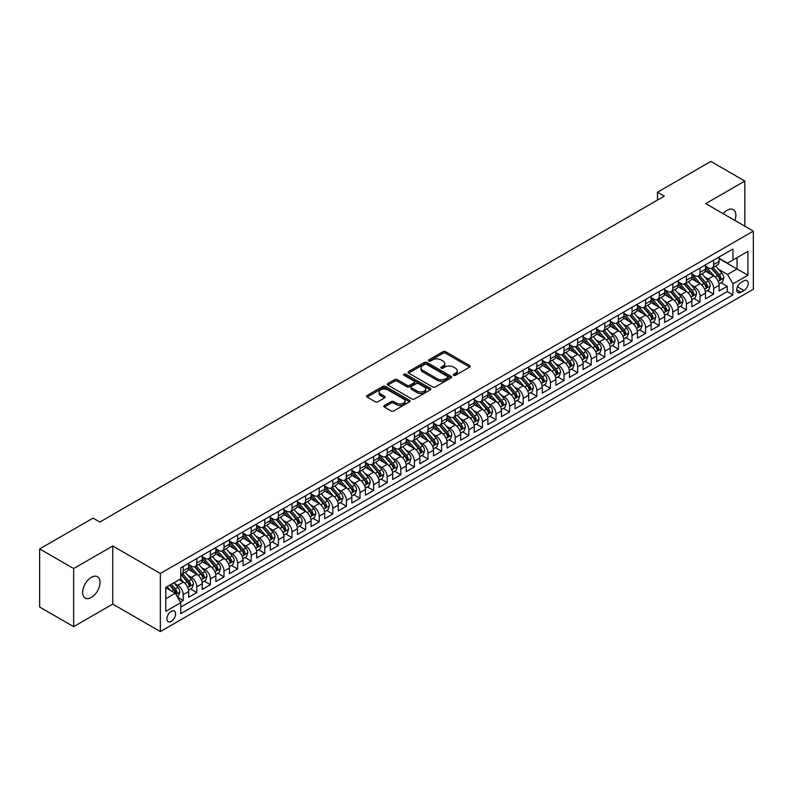 <?xml version="1.0" encoding="UTF-8"?>
<svg xmlns="http://www.w3.org/2000/svg" width="793" height="793" viewBox="0 0 793 793"><rect width="100%" height="100%" fill="white"/><g stroke="black" fill="none" stroke-linecap="round" stroke-linejoin="round"><path stroke-width="1.19" d="M453.626 375.297A1.318 0.763 0 0 0 455.499 375.297L469.684 367.109A1.883 1.09 0 0 0 470.229 366.346A1.883 1.09 0 0 0 469.684 365.573L445.646 351.695A1.883 1.09 0 0 0 442.98 351.695L428.795 359.883A1.318 0.763 0 0 0 428.408 360.428A1.318 0.763 0 0 0 428.795 360.964A1.318 0.763 0 0 0 430.668 360.964L432.502 359.903A6.037 3.489 0 0 1 441.047 359.903L443.049 361.063A6.037 3.489 0 0 1 444.814 363.531A6.037 3.489 0 0 1 443.049 365.999L441.215 367.05A1.318 0.763 0 0 0 440.829 367.595A1.318 0.763 0 0 0 441.215 368.13A1.318 0.763 0 0 0 443.079 368.13L444.913 367.07A6.037 3.489 0 0 1 453.457 367.07L455.46 368.23A6.037 3.489 0 0 1 457.234 370.698A6.037 3.489 0 0 1 455.46 373.166L453.626 374.227A1.318 0.763 0 0 0 453.239 374.762A1.318 0.763 0 0 0 453.626 375.297L453.626 374.227M91.334 597.456A12.311 7.107 120 0 0 99.373 586.612A12.311 7.107 120 0 0 97.489 576.749A12.311 7.107 120 0 0 91.334 577.363A12.311 7.107 120 0 0 83.295 588.208A12.311 7.107 120 0 0 85.178 598.071A12.311 7.107 120 0 0 91.334 597.456M734.903 220.464A12.311 7.107 120 0 0 733.327 209.649A12.311 7.107 120 0 0 727.171 210.264A12.311 7.107 120 0 0 723.176 213.684M171.238 621.375A6.156 3.549 120 0 0 175.263 615.943A6.156 3.549 120 0 0 174.311 611.016A6.156 3.549 120 0 0 171.238 611.324A6.156 3.549 120 0 0 167.214 616.746A6.156 3.549 120 0 0 168.156 621.672A6.156 3.549 120 0 0 171.238 621.375M384.377 405.501A1.883 1.09 0 0 0 383.822 406.264A1.883 1.09 0 0 0 384.377 407.037L391.118 410.933A1.883 1.09 0 0 0 393.784 410.933L409.535 401.833A1.883 1.09 0 0 0 410.09 401.06A1.883 1.09 0 0 0 409.535 400.296L385.507 386.419A1.883 1.09 0 0 0 382.841 386.419L367.09 395.519A1.883 1.09 0 0 0 366.535 396.282A1.883 1.09 0 0 0 367.09 397.055L375.228 401.754A1.883 1.09 0 0 0 377.904 401.754L384.645 397.868A1.883 1.09 0 0 0 385.19 397.095A1.883 1.09 0 0 0 384.645 396.322L380.6 393.992A5.045 2.914 0 0 1 379.123 391.93A5.045 2.914 0 0 1 382.246 389.234A5.045 2.914 0 0 1 387.747 389.869L403.568 398.998A5.045 2.914 0 0 1 405.045 401.06A5.045 2.914 0 0 1 401.922 403.756A5.045 2.914 0 0 1 396.421 403.122L393.784 401.605A1.883 1.09 0 0 0 391.118 401.605L384.377 405.501L384.377 407.037M112.755 545.99L73.65 568.561L39.65 548.934L39.65 607.041L73.65 626.668L112.755 604.097L160.355 631.575L160.355 573.468L112.755 545.99L112.755 604.097M744.845 226.203L744.845 181.052L705.75 203.623L753.35 231.11L160.355 573.468M744.845 181.052L710.845 161.425L657.466 192.243L657.466 200.094M39.65 548.934L93.029 518.116L99.829 522.042L664.266 196.168L657.466 192.243M432.631 386.954A1.883 1.09 0 0 0 435.307 386.954L451.058 377.864A1.883 1.09 0 0 0 451.613 377.091A1.883 1.09 0 0 0 451.058 376.318L427.031 362.451A1.883 1.09 0 0 0 424.354 362.451L408.603 371.54A1.883 1.09 0 0 0 408.048 372.314A1.883 1.09 0 0 0 408.603 373.087L432.631 386.954M404.529 375.585A1.318 0.763 0 0 1 405.867 375.773L405.867 374.207L430.302 388.312A1.883 1.09 0 0 1 430.847 389.076A1.883 1.09 0 0 1 430.302 389.849L414.541 398.948A1.883 1.09 0 0 1 411.874 398.948L387.846 385.071L387.846 383.525A1.883 1.09 0 0 0 387.291 384.298A1.883 1.09 0 0 0 387.846 385.071M387.846 383.525L394.587 379.639A1.883 1.09 0 0 1 397.253 379.639L407.007 385.259A1.883 1.09 0 0 0 409.674 385.259L414.144 382.682A1.883 1.09 0 0 0 414.699 381.909A1.883 1.09 0 0 0 414.144 381.136L403.994 375.277A1.318 0.763 0 0 1 403.607 374.742A1.318 0.763 0 0 1 404.43 374.038A1.318 0.763 0 0 1 405.867 374.207M180.388 602.036L183.203 600.41L177.563 597.149M174.351 583.281L177.761 585.254A7.692 4.441 60 0 1 183.203 594.671L188.645 591.528L188.645 597.268L196.803 592.549L190.617 588.981M187.951 575.431L191.371 577.393A7.692 4.441 60 0 1 196.803 586.82L202.245 583.678L202.245 589.417L210.403 584.699L204.217 581.13M201.551 567.57L204.971 569.543A7.692 4.441 60 0 1 210.403 578.969L215.845 575.827L215.845 581.556L224.013 576.848L217.817 573.28M215.151 559.719L218.571 561.692A7.692 4.441 60 0 1 224.013 571.119L229.445 567.976L229.445 573.706L237.613 568.997L231.417 565.419M228.751 551.869L232.171 553.841A7.692 4.441 60 0 1 237.613 563.268L243.045 560.126L243.045 565.855L251.212 561.147L245.017 557.568M242.351 544.018L245.771 545.99A7.692 4.441 60 0 1 251.212 555.407L256.654 552.275L256.654 558.004L264.812 553.296L258.627 549.718M255.951 536.167L259.37 538.14A7.692 4.441 60 0 1 264.812 547.557L270.254 544.414L270.254 550.154L278.412 545.435L272.227 541.867M269.561 528.316L272.97 530.289A7.692 4.441 60 0 1 278.412 539.706L283.854 536.564L283.854 542.303L292.012 537.585L285.827 534.016M283.16 520.456L286.57 522.428A7.692 4.441 60 0 1 292.012 531.855L297.454 528.713L297.454 534.442L305.612 529.734L299.427 526.165M296.76 512.605L300.17 514.578A7.692 4.441 60 0 1 305.612 524.004L311.054 520.862L311.054 526.592L319.212 521.883L313.027 518.305M310.36 504.754L313.77 506.727A7.692 4.441 60 0 1 319.212 516.154L324.654 513.012L324.654 518.741L332.812 514.033L326.627 510.454M323.96 496.904L327.37 498.876A7.692 4.441 60 0 1 332.812 508.293L338.254 505.161L338.254 510.89L346.412 506.182L340.227 502.603M337.56 489.053L340.97 491.026A7.692 4.441 60 0 1 346.412 500.442L351.854 497.3L351.854 503.04L360.012 498.321L353.827 494.753M351.16 481.202L354.58 483.175A7.692 4.441 60 0 1 360.012 492.592L365.454 489.45L365.454 495.189L373.612 490.471L367.427 486.902M364.76 473.342L368.18 475.314A7.692 4.441 60 0 1 373.612 484.741L379.054 481.599L379.054 487.328L387.222 482.62L381.027 479.051M378.36 465.491L381.78 467.464A7.692 4.441 60 0 1 387.222 476.89L392.654 473.748L392.654 479.478L400.822 474.769L394.627 471.191M391.96 457.64L395.38 459.613A7.692 4.441 60 0 1 400.822 469.04L406.254 465.897L406.254 471.627L414.422 466.918L408.226 463.34M405.56 449.79L408.98 451.762A7.692 4.441 60 0 1 414.422 461.179L419.864 458.047L419.864 463.776L428.022 459.068L421.826 455.489M419.16 441.939L422.58 443.911A7.692 4.441 60 0 1 428.022 453.328L433.464 450.186L433.464 455.925L441.622 451.207L435.436 447.639M432.77 434.088L436.18 436.061A7.692 4.441 60 0 1 441.622 445.478L447.064 442.335L447.064 448.075L455.222 443.356L449.036 439.788M446.37 426.228L449.78 428.2A7.692 4.441 60 0 1 455.222 437.627L460.664 434.485L460.664 440.214L468.822 435.506L462.636 431.937M459.97 418.377L463.38 420.349A7.692 4.441 60 0 1 468.822 429.776L474.264 426.634L474.264 432.363L482.422 427.655L476.236 424.077M473.57 410.526L476.98 412.499A7.692 4.441 60 0 1 482.422 421.926L487.864 418.783L487.864 424.513L496.021 419.804L489.836 416.226M487.17 402.675L490.58 404.648A7.692 4.441 60 0 1 496.021 414.065L501.463 410.933L501.463 416.662L509.621 411.954L503.436 408.375M500.77 394.825L504.179 396.797A7.692 4.441 60 0 1 509.621 406.214L515.063 403.072L515.063 408.811L523.221 404.093L517.036 400.524M514.37 386.974L517.789 388.947A7.692 4.441 60 0 1 523.221 398.364L528.663 395.221L528.663 400.961L536.821 396.242L530.636 392.674M527.969 379.113L531.389 381.086A7.692 4.441 60 0 1 536.821 390.513L542.263 387.371L542.263 393.1L550.431 388.392L544.236 384.823M541.569 371.263L544.989 373.235A7.692 4.441 60 0 1 550.431 382.662L555.863 379.52L555.863 385.249L564.031 380.541L557.836 376.972M555.169 363.412L558.589 365.385A7.692 4.441 60 0 1 564.031 374.811L569.463 371.669L569.463 377.399L577.631 372.69L571.436 369.112M568.769 355.561L572.189 357.534A7.692 4.441 60 0 1 577.631 366.951L583.073 363.818L583.073 369.548L591.231 364.839L585.036 361.261M582.369 347.711L585.789 349.683A7.692 4.441 60 0 1 591.231 359.1L596.673 355.958L596.673 361.697L604.831 356.979L598.646 353.41M595.979 339.86L599.389 341.833A7.692 4.441 60 0 1 604.831 351.249L610.273 348.107L610.273 353.847L618.431 349.128L612.246 345.56M609.579 332.009L612.989 333.972A7.692 4.441 60 0 1 618.431 343.399L623.873 340.256L623.873 345.986L632.031 341.277L625.846 337.709M623.179 324.149L626.589 326.121A7.692 4.441 60 0 1 632.031 335.548L637.473 332.406L637.473 338.135L645.631 333.427L639.445 329.858M636.779 316.298L640.189 318.271A7.692 4.441 60 0 1 645.631 327.697L651.073 324.555L651.073 330.284L659.231 325.576L653.045 321.998M650.379 308.447L653.789 310.42A7.692 4.441 60 0 1 659.231 319.847L664.673 316.704L664.673 322.434L672.831 317.725L666.645 314.147M663.979 300.597L667.389 302.569A7.692 4.441 60 0 1 672.831 311.986L678.273 308.844L678.273 314.583L686.431 309.865L680.245 306.296M677.579 292.746L680.999 294.718A7.692 4.441 60 0 1 686.431 304.135L691.873 300.993L691.873 306.732L700.031 302.014L693.845 298.446M691.179 284.895L694.599 286.858A7.692 4.441 60 0 1 700.031 296.285L705.473 293.142L705.473 298.872L713.641 294.163L713.641 288.434A7.692 4.441 -120 0 0 708.199 279.007L704.779 277.035M707.445 290.595L713.641 294.163M188.645 591.528A7.692 4.441 -120 0 0 183.203 582.112L179.129 579.752M202.245 583.678A7.692 4.441 -120 0 0 196.803 574.261L188.397 569.404M215.845 575.827A7.692 4.441 -120 0 0 210.403 566.4L201.997 561.553M229.445 567.976A7.692 4.441 -120 0 0 224.013 558.55L215.597 553.692M243.045 560.126A7.692 4.441 -120 0 0 237.613 550.699L229.197 545.842M256.654 552.275A7.692 4.441 -120 0 0 251.212 542.848L242.797 537.991M270.254 544.414A7.692 4.441 -120 0 0 264.812 534.997L256.397 530.14M283.854 536.564A7.692 4.441 -120 0 0 278.412 527.147L269.997 522.29M297.454 528.713A7.692 4.441 -120 0 0 292.012 519.286L283.597 514.439M311.054 520.862A7.692 4.441 -120 0 0 305.612 511.435L297.206 506.578M324.654 513.012A7.692 4.441 -120 0 0 319.212 503.585L310.806 498.728M338.254 505.161A7.692 4.441 -120 0 0 332.812 495.734L324.406 490.877M351.854 497.3A7.692 4.441 -120 0 0 346.412 487.883L338.006 483.026M365.454 489.45A7.692 4.441 -120 0 0 360.012 480.033L351.606 475.176M379.054 481.599A7.692 4.441 -120 0 0 373.612 472.172L365.206 467.325M392.654 473.748A7.692 4.441 -120 0 0 387.222 464.321L378.806 459.464M406.254 465.897A7.692 4.441 -120 0 0 400.822 456.471L392.406 451.613M419.864 458.047A7.692 4.441 -120 0 0 414.422 448.62L406.006 443.763M433.464 450.186A7.692 4.441 -120 0 0 428.022 440.769L419.606 435.912M447.064 442.335A7.692 4.441 -120 0 0 441.622 432.919L433.206 428.061M460.664 434.485A7.692 4.441 -120 0 0 455.222 425.068L446.806 420.211M474.264 426.634A7.692 4.441 -120 0 0 468.822 417.207L460.416 412.35M487.864 418.783A7.692 4.441 -120 0 0 482.422 409.357L474.016 404.499M501.463 410.933A7.692 4.441 -120 0 0 496.021 401.506L487.616 396.649M515.063 403.072A7.692 4.441 -120 0 0 509.621 393.655L501.216 388.798M528.663 395.221A7.692 4.441 -120 0 0 523.221 385.804L514.816 380.947M542.263 387.371A7.692 4.441 -120 0 0 536.821 377.954L528.416 373.097M555.863 379.52A7.692 4.441 -120 0 0 550.431 370.093L542.015 365.236M569.463 371.669A7.692 4.441 -120 0 0 564.031 362.242L555.615 357.385M583.073 363.818A7.692 4.441 -120 0 0 577.631 354.392L569.215 349.535M596.673 355.958A7.692 4.441 -120 0 0 591.231 346.541L582.815 341.684M610.273 348.107A7.692 4.441 -120 0 0 604.831 338.69L596.415 333.833M623.873 340.256A7.692 4.441 -120 0 0 618.431 330.84L610.015 325.982M637.473 332.406A7.692 4.441 -120 0 0 632.031 322.979L623.615 318.122M651.073 324.555A7.692 4.441 -120 0 0 645.631 315.128L637.225 310.271M664.673 316.704A7.692 4.441 -120 0 0 659.231 307.278L650.825 302.42M678.273 308.844A7.692 4.441 -120 0 0 672.831 299.427L664.425 294.57M691.873 300.993A7.692 4.441 -120 0 0 686.431 291.576L678.025 286.719M705.473 293.142A7.692 4.441 -120 0 0 700.031 283.725L691.625 278.868M743.963 280.811L740.969 282.546A5.967 3.44 120 0 0 737.074 287.8A5.967 3.44 120 0 0 737.996 292.577A5.967 3.44 120 0 0 740.969 292.28L743.963 290.555A5.967 3.44 120 0 0 747.858 285.302A5.967 3.44 120 0 0 746.947 280.524A5.967 3.44 120 0 0 743.963 280.811M160.355 631.575L753.35 289.217L753.35 231.11M165.796 598.755L175.322 593.263L180.754 602.68L180.754 613.673L732.95 294.867L732.95 283.874L727.508 274.457L718.379 269.184M180.754 602.68L165.796 611.324L165.796 587.444L180.754 578.811L180.754 567.818L732.95 249.012L732.95 260.005L747.908 251.371L747.908 275.24L732.95 283.874M188.645 564.517L191.371 566.093A7.692 4.441 60 0 0 195.217 566.47L200.649 563.327A7.692 4.441 -120 0 0 202.245 559.808L202.245 555.407M202.245 556.666L204.971 558.242A7.692 4.441 60 0 0 208.817 558.619L214.259 555.477A7.692 4.441 -120 0 0 215.845 551.958L215.845 547.557M215.845 548.815L218.571 550.382A7.692 4.441 60 0 0 222.417 550.768L227.859 547.626A7.692 4.441 -120 0 0 229.445 544.107L229.445 539.706M229.445 540.965L232.171 542.531A7.692 4.441 60 0 0 236.017 542.918L241.459 539.775A7.692 4.441 -120 0 0 243.045 536.256L243.045 531.855M243.045 533.114L245.771 534.68A7.692 4.441 60 0 0 249.617 535.067L255.059 531.925A7.692 4.441 -120 0 0 256.654 528.396L256.654 524.004M256.654 525.263L259.37 526.83A7.692 4.441 60 0 0 263.217 527.206L268.658 524.074A7.692 4.441 -120 0 0 270.254 520.545L270.254 516.154M270.254 517.403L272.97 518.979A7.692 4.441 60 0 0 276.816 519.356L282.258 516.213A7.692 4.441 -120 0 0 283.854 512.694L283.854 508.293M283.854 509.552L286.57 511.128A7.692 4.441 60 0 0 290.416 511.505L295.858 508.363A7.692 4.441 -120 0 0 297.454 504.844L297.454 500.442M297.454 501.701L300.17 503.268A7.692 4.441 60 0 0 304.016 503.654L309.458 500.512A7.692 4.441 -120 0 0 311.054 496.993L311.054 492.592M311.054 493.851L313.77 495.417A7.692 4.441 60 0 0 317.616 495.803L323.058 492.661A7.692 4.441 -120 0 0 324.654 489.142L324.654 484.741M324.654 486L327.37 487.566A7.692 4.441 60 0 0 331.216 487.953L336.658 484.81A7.692 4.441 -120 0 0 338.254 481.282L338.254 476.89M338.254 478.149L340.97 479.715A7.692 4.441 60 0 0 344.826 480.092L350.258 476.96A7.692 4.441 -120 0 0 351.854 473.431L351.854 469.04M351.854 470.289L354.58 471.865A7.692 4.441 60 0 0 358.426 472.241L363.858 469.099A7.692 4.441 -120 0 0 365.454 465.58L365.454 461.179M365.454 462.438L368.18 464.014A7.692 4.441 60 0 0 372.026 464.391L377.468 461.248A7.692 4.441 -120 0 0 379.054 457.73L379.054 453.328M379.054 454.587L381.78 456.153A7.692 4.441 60 0 0 385.626 456.54L391.068 453.398A7.692 4.441 -120 0 0 392.654 449.879L392.654 445.478M392.654 446.737L395.38 448.303A7.692 4.441 60 0 0 399.226 448.689L404.668 445.547A7.692 4.441 -120 0 0 406.254 442.028L406.254 437.627M406.254 438.886L408.98 440.452A7.692 4.441 60 0 0 412.826 440.839L418.268 437.696A7.692 4.441 -120 0 0 419.864 434.167L419.864 429.776M419.864 431.035L422.58 432.601A7.692 4.441 60 0 0 426.426 432.978L431.868 429.846A7.692 4.441 -120 0 0 433.464 426.317L433.464 421.926M433.464 423.175L436.18 424.751A7.692 4.441 60 0 0 440.026 425.127L445.468 421.985A7.692 4.441 -120 0 0 447.064 418.466L447.064 414.065M447.064 415.324L449.78 416.9A7.692 4.441 60 0 0 453.626 417.277L459.068 414.134A7.692 4.441 -120 0 0 460.664 410.615L460.664 406.214M460.664 407.473L463.38 409.039A7.692 4.441 60 0 0 467.226 409.426L472.668 406.284A7.692 4.441 -120 0 0 474.264 402.765L474.264 398.364M474.264 399.622L476.98 401.189A7.692 4.441 60 0 0 480.826 401.575L486.268 398.433A7.692 4.441 -120 0 0 487.864 394.914L487.864 390.513M487.864 391.772L490.58 393.338A7.692 4.441 60 0 0 494.426 393.724L499.868 390.582A7.692 4.441 -120 0 0 501.463 387.053L501.463 382.662M501.463 383.921L504.179 385.487A7.692 4.441 60 0 0 508.035 385.864L513.467 382.732A7.692 4.441 -120 0 0 515.063 379.203L515.063 374.811M515.063 376.06L517.789 377.637A7.692 4.441 60 0 0 521.635 378.013L527.067 374.871A7.692 4.441 -120 0 0 528.663 371.352L528.663 366.951M528.663 368.21L531.389 369.786A7.692 4.441 60 0 0 535.235 370.162L540.677 367.02A7.692 4.441 -120 0 0 542.263 363.501L542.263 359.1M542.263 360.359L544.989 361.925A7.692 4.441 60 0 0 548.835 362.312L554.277 359.17A7.692 4.441 -120 0 0 555.863 355.651L555.863 351.249M555.863 352.508L558.589 354.075A7.692 4.441 60 0 0 562.435 354.461L567.877 351.319A7.692 4.441 -120 0 0 569.463 347.8L569.463 343.399M569.463 344.658L572.189 346.224A7.692 4.441 60 0 0 576.035 346.61L581.477 343.468A7.692 4.441 -120 0 0 583.073 339.939L583.073 335.548M583.073 336.807L585.789 338.373A7.692 4.441 60 0 0 589.635 338.75L595.077 335.617A7.692 4.441 -120 0 0 596.673 332.089L596.673 327.697M596.673 328.946L599.389 330.522A7.692 4.441 60 0 0 603.235 330.899L608.677 327.757A7.692 4.441 -120 0 0 610.273 324.238L610.273 319.837M610.273 321.096L612.989 322.672A7.692 4.441 60 0 0 616.835 323.048L622.277 319.906A7.692 4.441 -120 0 0 623.873 316.387L623.873 311.986M623.873 313.245L626.589 314.821A7.692 4.441 60 0 0 630.435 315.198L635.877 312.055A7.692 4.441 -120 0 0 637.473 308.536L637.473 304.135M637.473 305.394L640.189 306.96A7.692 4.441 60 0 0 644.035 307.347L649.477 304.205A7.692 4.441 -120 0 0 651.073 300.686L651.073 296.285M651.073 297.544L653.789 299.11A7.692 4.441 60 0 0 657.635 299.496L663.077 296.354A7.692 4.441 -120 0 0 664.673 292.825L664.673 288.434M664.673 289.693L667.389 291.259A7.692 4.441 60 0 0 671.245 291.636L676.677 288.503A7.692 4.441 -120 0 0 678.273 284.974L678.273 280.583M678.273 281.832L680.999 283.408A7.692 4.441 60 0 0 684.845 283.785L690.277 280.643A7.692 4.441 -120 0 0 691.873 277.124L691.873 272.723M691.873 273.981L694.599 275.558A7.692 4.441 60 0 0 698.445 275.934L703.887 272.792A7.692 4.441 -120 0 0 705.473 269.273L705.473 264.872M180.754 607.081L727.24 291.576L727.24 286.313L719.073 291.021L719.073 285.292A7.692 4.441 -120 0 0 713.641 275.865L705.225 271.008M705.473 266.131L708.199 267.707A7.692 4.441 -120 0 0 712.045 268.084A7.692 4.441 -120 0 0 713.641 264.565L713.641 260.163M712.045 268.084L717.487 264.941A7.692 4.441 -120 0 0 719.073 261.422L719.073 257.021M183.203 566.4L183.203 570.801A7.692 4.441 60 0 1 181.617 574.32A7.692 4.441 60 0 1 180.754 574.638M181.617 574.32L187.049 571.178A7.692 4.441 -120 0 0 188.645 567.659L188.645 563.268M196.803 558.55L196.803 562.951A7.692 4.441 60 0 1 195.217 566.47M210.403 550.699L210.403 555.1A7.692 4.441 60 0 1 208.817 558.619M224.013 542.848L224.013 547.249A7.692 4.441 60 0 1 222.417 550.768M237.613 534.997L237.613 539.389A7.692 4.441 60 0 1 236.017 542.918M251.212 527.147L251.212 531.538A7.692 4.441 60 0 1 249.617 535.067M264.812 519.286L264.812 523.687A7.692 4.441 60 0 1 263.217 527.206M278.412 511.435L278.412 515.837A7.692 4.441 60 0 1 276.816 519.356M292.012 503.585L292.012 507.986A7.692 4.441 60 0 1 290.416 511.505M305.612 495.734L305.612 500.135A7.692 4.441 60 0 1 304.016 503.654M319.212 487.883L319.212 492.275A7.692 4.441 60 0 1 317.616 495.803M332.812 480.033L332.812 484.424A7.692 4.441 60 0 1 331.216 487.953M346.412 472.172L346.412 476.573A7.692 4.441 60 0 1 344.826 480.092M360.012 464.321L360.012 468.722A7.692 4.441 60 0 1 358.426 472.241M373.612 456.471L373.612 460.872A7.692 4.441 60 0 1 372.026 464.391M387.222 448.62L387.222 453.021A7.692 4.441 60 0 1 385.626 456.54M400.822 440.769L400.822 445.16A7.692 4.441 60 0 1 399.226 448.689M414.422 432.919L414.422 437.31A7.692 4.441 60 0 1 412.826 440.839M428.022 425.058L428.022 429.459A7.692 4.441 60 0 1 426.426 432.978M441.622 417.207L441.622 421.608A7.692 4.441 60 0 1 440.026 425.127M455.222 409.357L455.222 413.758A7.692 4.441 60 0 1 453.626 417.277M468.822 401.506L468.822 405.907A7.692 4.441 60 0 1 467.226 409.426M482.422 393.655L482.422 398.046A7.692 4.441 60 0 1 480.826 401.575M496.021 385.804L496.021 390.196A7.692 4.441 60 0 1 494.426 393.724M509.621 377.944L509.621 382.345A7.692 4.441 60 0 1 508.035 385.864M523.221 370.093L523.221 374.494A7.692 4.441 60 0 1 521.635 378.013M536.821 362.242L536.821 366.644A7.692 4.441 60 0 1 535.235 370.162M550.431 354.392L550.431 358.793A7.692 4.441 60 0 1 548.835 362.312M564.031 346.541L564.031 350.932A7.692 4.441 60 0 1 562.435 354.461M577.631 338.69L577.631 343.082A7.692 4.441 60 0 1 576.035 346.61M591.231 330.83L591.231 335.231A7.692 4.441 60 0 1 589.635 338.75M604.831 322.979L604.831 327.38A7.692 4.441 60 0 1 603.235 330.899M618.431 315.128L618.431 319.529A7.692 4.441 60 0 1 616.835 323.048M632.031 307.278L632.031 311.679A7.692 4.441 60 0 1 630.435 315.198M645.631 299.427L645.631 303.818A7.692 4.441 60 0 1 644.035 307.347M659.231 291.576L659.231 295.967A7.692 4.441 60 0 1 657.635 299.496M672.831 283.725L672.831 288.117A7.692 4.441 60 0 1 671.245 291.636M686.431 275.865L686.431 280.266A7.692 4.441 60 0 1 684.845 283.785M700.031 268.014L700.031 272.415A7.692 4.441 60 0 1 698.445 275.934M700.031 296.285L700.031 302.014M686.431 304.135L686.431 309.865M672.831 311.986L672.831 317.725M659.231 319.847L659.231 325.576M645.631 327.697L645.631 333.427M632.031 335.548L632.031 341.277M618.431 343.399L618.431 349.128M604.831 351.249L604.831 356.979M591.231 359.1L591.231 364.839M577.631 366.951L577.631 372.69M564.031 374.811L564.031 380.541M550.431 382.662L550.431 388.392M536.821 390.513L536.821 396.242M523.221 398.364L523.221 404.093M509.621 406.214L509.621 411.954M496.021 414.065L496.021 419.804M482.422 421.926L482.422 427.655M468.822 429.776L468.822 435.506M455.222 437.627L455.222 443.356M441.622 445.478L441.622 451.207M428.022 453.328L428.022 459.068M414.422 461.179L414.422 466.918M400.822 469.04L400.822 474.769M387.222 476.89L387.222 482.62M373.612 484.741L373.612 490.471M360.012 492.592L360.012 498.321M346.412 500.442L346.412 506.182M332.812 508.293L332.812 514.033M319.212 516.154L319.212 521.883M305.612 524.004L305.612 529.734M292.012 531.855L292.012 537.585M278.412 539.706L278.412 545.435M264.812 547.557L264.812 553.296M251.212 555.407L251.212 561.147M237.613 563.268L237.613 568.997M224.013 571.119L224.013 576.848M210.403 578.969L210.403 584.699M196.803 586.82L196.803 592.549M183.203 594.671L183.203 600.41M175.322 593.263L165.796 587.762M727.508 274.457L737.034 268.956L737.034 257.656L747.908 251.371M719.073 258.597L747.908 275.24M719.073 258.28L727.508 263.147L732.95 260.005M73.65 568.561L73.65 626.668M721.045 282.744L727.24 286.313M727.24 291.576L732.95 294.867M454.151 375.486L455.46 374.732A6.037 3.489 0 0 0 457.234 372.264L457.234 370.698M444.814 363.531L444.814 365.097A6.037 3.489 0 0 1 443.049 367.565L441.741 368.319M469.654 367.129L445.646 353.272A1.883 1.09 0 0 0 442.98 353.272L429.32 361.152M451.029 377.874L427.031 364.017A1.883 1.09 0 0 0 424.354 364.017L408.633 373.097M447.718 377.637A1.318 0.763 0 0 0 448.104 377.091A1.318 0.763 0 0 0 447.718 376.556L426.624 364.374A1.318 0.763 0 0 0 424.761 364.374L422.818 365.494A6.037 3.489 0 0 0 421.053 367.962A6.037 3.489 0 0 0 422.818 370.43L437.24 378.747A6.037 3.489 0 0 0 445.785 378.747L447.718 377.637L447.718 379.203A1.318 0.763 0 0 0 448.104 378.667L448.104 377.091M421.053 367.962L421.053 369.528A6.037 3.489 0 0 0 422.818 371.996L422.818 370.43M447.718 379.203L445.785 380.323A6.037 3.489 0 0 1 437.24 380.323L422.818 371.996M387.866 385.081L394.587 381.205L394.587 379.639M414.699 381.909L414.699 383.485A1.883 1.09 0 0 1 414.144 384.248L409.674 386.835A1.883 1.09 0 0 1 407.007 386.835L397.253 381.205A1.883 1.09 0 0 0 394.587 381.205M405.867 375.773L430.272 389.869M417.118 391.098A5.045 2.914 0 0 0 422.619 391.732A5.045 2.914 0 0 0 425.732 389.036A5.045 2.914 0 0 0 424.255 386.974L418.684 383.762A1.883 1.09 0 0 0 416.018 383.762L411.537 386.34A1.883 1.09 0 0 0 410.992 387.113A1.883 1.09 0 0 0 411.537 387.886L417.118 391.098L417.118 392.674A5.045 2.914 0 0 0 422.619 393.308A5.045 2.914 0 0 0 425.732 390.612L425.732 389.036M410.992 387.113L410.992 388.679A1.883 1.09 0 0 0 411.537 389.452L411.537 387.886M417.118 392.674L411.537 389.452M405.045 401.06L405.045 402.636A5.045 2.914 0 0 1 401.922 405.332A5.045 2.914 0 0 1 396.421 404.698L393.784 403.171A1.883 1.09 0 0 0 391.118 403.171L384.397 407.057M379.123 391.93L379.123 393.497A5.045 2.914 0 0 0 380.6 395.558L380.6 393.992M384.615 397.878L380.6 395.558M409.535 400.296L409.535 401.833L385.507 387.995A1.883 1.09 0 0 0 382.841 387.995L367.109 397.075M718.964 283.944L722.473 281.911L723.84 277.986A5.095 2.944 -120 0 0 721.848 273.198L715.633 266.012M714.394 276.37L707.019 267.836A14.71 8.495 -120 0 0 705.473 266.22M710.35 273.972L706.226 269.204A12.212 7.048 -120 0 0 705.473 268.381M711.351 268.361L717.635 275.637A5.095 2.944 60 0 1 719.449 279.146L721.085 278.204A5.095 2.944 -120 0 0 719.271 274.695L713.056 267.499M711.717 268.242L718.468 276.063A2.597 1.497 60 0 1 719.122 277.074L721.085 278.204M719.449 279.146L719.826 279.751M705.364 291.794L708.873 289.772L710.231 285.837A5.095 2.944 -120 0 0 708.248 281.059L702.033 273.863M700.794 284.221L693.419 275.686A14.71 8.495 -120 0 0 691.873 274.071M696.75 281.822L692.626 277.054A12.212 7.048 -120 0 0 691.873 276.232M697.751 276.212L704.035 283.488A5.095 2.944 60 0 1 705.849 286.997L707.485 286.055A5.095 2.944 -120 0 0 705.671 282.546L699.456 275.349M698.118 276.093L704.868 283.914A2.597 1.497 60 0 1 705.522 284.925L707.485 286.055M705.849 286.997L706.226 287.601M691.764 299.645L695.273 297.623L696.631 293.697A5.095 2.944 -120 0 0 694.648 288.91L688.433 281.713M687.194 292.072L679.819 283.537A14.71 8.495 -120 0 0 678.273 281.921M683.15 289.673L679.026 284.905A12.212 7.048 -120 0 0 678.273 284.082M684.151 284.063L690.435 291.338A5.095 2.944 60 0 1 692.249 294.857L693.885 293.906A5.095 2.944 -120 0 0 692.061 290.397L685.856 283.2M684.518 283.944L691.268 291.765A2.597 1.497 60 0 1 691.922 292.786L693.885 293.906M692.249 294.857L692.626 295.462M678.164 307.506L681.673 305.474L683.031 301.548A5.095 2.944 -120 0 0 681.048 296.76L674.833 289.564M673.594 299.923L666.219 291.388A14.71 8.495 -120 0 0 664.673 289.772M669.55 297.524L665.426 292.756A12.212 7.048 -120 0 0 664.673 291.933M670.551 291.913L676.835 299.189A5.095 2.944 60 0 1 678.649 302.708L680.285 301.766A5.095 2.944 -120 0 0 678.461 298.247L672.246 291.061M670.918 291.794L677.668 299.615A2.597 1.497 60 0 1 678.322 300.636L680.285 301.766M678.649 302.708L679.016 303.313M664.554 315.356L668.073 313.324L669.431 309.399A5.095 2.944 -120 0 0 667.448 304.611L661.233 297.415M659.984 307.773L652.619 299.239A14.71 8.495 -120 0 0 651.073 297.623M655.95 305.384L651.826 300.606A12.212 7.048 -120 0 0 651.073 299.784M656.951 299.774L663.235 307.05A5.095 2.944 60 0 1 665.049 310.559L666.685 309.617A5.095 2.944 -120 0 0 664.861 306.108L658.646 298.911M657.318 299.655L664.068 307.466A2.597 1.497 60 0 1 664.722 308.487L666.685 309.617M665.049 310.559L665.416 311.163M650.954 323.207L654.473 321.175L655.831 317.25A5.095 2.944 -120 0 0 653.848 312.462L647.633 305.265M646.384 315.624L639.019 307.099A14.71 8.495 -120 0 0 637.473 305.474M642.35 313.235L638.226 308.457A12.212 7.048 -120 0 0 637.473 307.644M643.341 307.625L649.636 314.9A5.095 2.944 60 0 1 651.45 318.409L653.085 317.468A5.095 2.944 -120 0 0 651.261 313.959L645.046 306.762M643.718 307.506L650.468 315.327A2.597 1.497 60 0 1 651.122 316.338L653.085 317.468M651.45 318.409L651.816 319.014M637.354 331.058L640.873 329.026L642.231 325.1A5.095 2.944 -120 0 0 640.248 320.313L634.033 313.126M632.784 323.485L625.419 314.95A14.71 8.495 -120 0 0 623.873 313.334M628.75 321.086L624.626 316.318A12.212 7.048 -120 0 0 623.873 315.495M629.741 315.475L636.026 322.751A5.095 2.944 60 0 1 637.85 326.26L639.475 325.318A5.095 2.944 -120 0 0 637.661 321.809L631.446 314.613M630.118 315.356L636.868 323.177A2.597 1.497 60 0 1 637.522 324.188L639.475 325.318M637.85 326.26L638.216 326.865M623.754 338.908L627.273 336.886L628.631 332.951A5.095 2.944 -120 0 0 626.648 328.173L620.433 320.977M619.184 331.335L611.819 322.801A14.71 8.495 -120 0 0 610.273 321.185M615.14 328.936L611.026 324.168A12.212 7.048 -120 0 0 610.273 323.346M616.141 323.326L622.426 330.602A5.095 2.944 60 0 1 624.25 334.111L625.875 333.169A5.095 2.944 -120 0 0 624.061 329.66L617.846 322.464M616.518 323.207L623.268 331.028A2.597 1.497 60 0 1 623.922 332.039L625.875 333.169M624.25 334.111L624.616 334.715M610.154 346.759L613.673 344.737L615.031 340.812A5.095 2.944 -120 0 0 613.048 336.024L606.833 328.827M605.584 339.186L598.219 330.651A14.71 8.495 -120 0 0 596.673 329.036M601.54 336.787L597.426 332.019A12.212 7.048 -120 0 0 596.673 331.196M602.541 331.177L608.826 338.452A5.095 2.944 60 0 1 610.65 341.971L612.275 341.02A5.095 2.944 -120 0 0 610.461 337.511L604.246 330.314M602.908 331.058L609.668 338.879A2.597 1.497 60 0 1 610.323 339.89L612.275 341.02M610.65 341.971L611.016 342.576M596.554 354.62L600.073 352.588L601.431 348.662A5.095 2.944 -120 0 0 599.449 343.875L593.233 336.678M591.984 347.037L584.619 338.502A14.71 8.495 -120 0 0 583.073 336.886M587.94 344.638L583.817 339.87A12.212 7.048 -120 0 0 583.073 339.047M588.941 339.027L595.226 346.303A5.095 2.944 60 0 1 597.05 349.822L598.675 348.88A5.095 2.944 -120 0 0 596.861 345.361L590.646 338.175M589.308 338.908L596.068 346.729A2.597 1.497 60 0 1 596.723 347.75L598.675 348.88M597.05 349.822L597.416 350.427M582.954 362.47L586.473 360.438L587.831 356.513A5.095 2.944 -120 0 0 585.839 351.725L579.633 344.529M578.384 354.887L571.01 346.353A14.71 8.495 -120 0 0 569.463 344.737M574.34 352.498L570.217 347.721A12.212 7.048 -120 0 0 569.463 346.898M575.341 346.878L581.626 354.164A5.095 2.944 60 0 1 583.44 357.673L585.075 356.731A5.095 2.944 -120 0 0 583.261 353.222L577.046 346.026M575.708 346.769L582.468 354.58A2.597 1.497 60 0 1 583.123 355.601L585.075 356.731M583.44 357.673L583.817 358.277M569.354 370.321L572.863 368.289L574.231 364.364A5.095 2.944 -120 0 0 572.239 359.576L566.024 352.379M564.785 362.738L557.41 354.213A14.71 8.495 -120 0 0 555.863 352.588M560.74 360.349L556.617 355.571A12.212 7.048 -120 0 0 555.863 354.758M561.741 354.739L568.026 362.014A5.095 2.944 60 0 1 569.84 365.523L571.475 364.582A5.095 2.944 -120 0 0 569.661 361.073L563.446 353.876M562.108 354.62L568.868 362.441A2.597 1.497 60 0 1 569.523 363.452L571.475 364.582M569.84 365.523L570.217 366.128M555.754 378.172L559.263 376.14L560.631 372.214A5.095 2.944 -120 0 0 558.639 367.427L552.424 360.24M551.185 370.599L543.81 362.064A14.71 8.495 -120 0 0 542.263 360.448M547.14 368.2L543.017 363.432A12.212 7.048 -120 0 0 542.263 362.609M548.141 362.589L554.426 369.865A5.095 2.944 60 0 1 556.24 373.374L557.875 372.432A5.095 2.944 -120 0 0 556.062 368.923L549.846 361.727M548.508 362.47L555.259 370.291A2.597 1.497 60 0 1 555.923 371.302L557.875 372.432M556.24 373.374L556.617 373.979M542.154 386.022L545.663 383.99L547.021 380.065A5.095 2.944 -120 0 0 545.039 375.287L538.824 368.091M537.585 378.449L530.21 369.915A14.71 8.495 -120 0 0 528.663 368.299M533.54 376.051L529.417 371.283A12.212 7.048 -120 0 0 528.663 370.46M534.541 370.44L540.826 377.716A5.095 2.944 60 0 1 542.64 381.225L544.276 380.283A5.095 2.944 -120 0 0 542.462 376.774L536.246 369.578M534.908 370.321L541.659 378.142A2.597 1.497 60 0 1 542.313 379.153L544.276 380.283M542.64 381.225L543.017 381.829M528.554 393.873L532.063 391.851L533.421 387.926A5.095 2.944 -120 0 0 531.439 383.138L525.224 375.941M523.985 386.3L516.61 377.765A14.71 8.495 -120 0 0 515.063 376.15M519.94 383.901L515.817 379.133A12.212 7.048 -120 0 0 515.063 378.311M520.942 378.291L527.226 385.567A5.095 2.944 60 0 1 529.04 389.085L530.676 388.134A5.095 2.944 -120 0 0 528.852 384.625L522.646 377.428M521.308 378.172L528.059 385.993A2.597 1.497 60 0 1 528.713 387.004L530.676 388.134M529.04 389.085L529.417 389.68M514.954 401.734L518.463 399.702L519.821 395.776A5.095 2.944 -120 0 0 517.839 390.989L511.624 383.792M510.385 394.151L503.01 385.616A14.71 8.495 -120 0 0 501.463 384M506.34 391.752L502.217 386.984A12.212 7.048 -120 0 0 501.463 386.161M507.342 386.141L513.626 393.417A5.095 2.944 60 0 1 515.44 396.936L517.076 395.994A5.095 2.944 -120 0 0 515.252 392.476L509.037 385.289M507.708 386.022L514.459 393.843A2.597 1.497 60 0 1 515.113 394.864L517.076 395.994M515.44 396.936L515.807 397.541M501.354 409.584L504.863 407.552L506.221 403.627A5.095 2.944 -120 0 0 504.239 398.839L498.024 391.643M496.775 402.001L489.41 393.467A14.71 8.495 -120 0 0 487.864 391.851M492.74 399.613L488.617 394.835A12.212 7.048 -120 0 0 487.864 394.012M493.742 393.992L500.026 401.278A5.095 2.944 60 0 1 501.84 404.787L503.476 403.845A5.095 2.944 -120 0 0 501.652 400.336L495.437 393.14M494.108 393.873L500.859 401.694A2.597 1.497 60 0 1 501.513 402.715L503.476 403.845M501.84 404.787L502.207 405.392M487.745 417.435L491.264 415.403L492.622 411.478A5.095 2.944 -120 0 0 490.639 406.69L484.424 399.494M483.175 409.852L475.81 401.327A14.71 8.495 -120 0 0 474.264 399.702M479.141 407.463L475.017 402.685A12.212 7.048 -120 0 0 474.264 401.873M480.132 401.853L486.426 409.129A5.095 2.944 60 0 1 488.24 412.638L489.876 411.696A5.095 2.944 -120 0 0 488.052 408.187L481.837 400.99M480.508 401.734L487.259 409.555A2.597 1.497 60 0 1 487.913 410.566L489.876 411.696M488.24 412.638L488.607 413.242M474.145 425.286L477.664 423.254L479.022 419.328A5.095 2.944 -120 0 0 477.039 414.541L470.824 407.354M469.575 417.713L462.21 409.178A14.71 8.495 -120 0 0 460.664 407.562M465.541 415.314L461.417 410.536A12.212 7.048 -120 0 0 460.664 409.723M466.532 409.703L472.816 416.979A5.095 2.944 60 0 1 474.64 420.488L476.266 419.547A5.095 2.944 -120 0 0 474.452 416.038L468.237 408.841M466.908 409.584L473.659 417.405A2.597 1.497 60 0 1 474.313 418.417L476.266 419.547M474.64 420.488L475.007 421.093M460.545 433.137L464.064 431.105L465.422 427.179A5.095 2.944 -120 0 0 463.439 422.401L457.224 415.205M455.975 425.563L448.61 417.029A14.71 8.495 -120 0 0 447.064 415.413M451.931 423.165L447.817 418.397A12.212 7.048 -120 0 0 447.064 417.574M452.932 417.554L459.216 424.83A5.095 2.944 60 0 1 461.04 428.339L462.666 427.397A5.095 2.944 -120 0 0 460.852 423.888L454.637 416.692M453.309 417.435L460.059 425.256A2.597 1.497 60 0 1 460.713 426.267L462.666 427.397M461.04 428.339L461.407 428.944M446.945 440.987L450.464 438.965L451.822 435.04A5.095 2.944 -120 0 0 449.839 430.252L443.624 423.056M442.375 433.414L435.01 424.879A14.71 8.495 -120 0 0 433.464 423.264M438.331 431.015L434.217 426.247A12.212 7.048 -120 0 0 433.464 425.425M439.332 425.405L445.616 432.681A5.095 2.944 60 0 1 447.44 436.2L449.066 435.248A5.095 2.944 -120 0 0 447.252 431.739L441.037 424.542M439.699 425.286L446.459 433.107A2.597 1.497 60 0 1 447.113 434.118L449.066 435.248M447.44 436.2L447.807 436.794M433.345 448.848L436.864 446.816L438.222 442.89A5.095 2.944 -120 0 0 436.239 438.103L430.024 430.906M428.775 441.265L421.41 432.73A14.71 8.495 -120 0 0 419.864 431.114M424.731 438.866L420.607 434.098A12.212 7.048 -120 0 0 419.864 433.275M425.732 433.256L432.016 440.531A5.095 2.944 60 0 1 433.84 444.05L435.466 443.109A5.095 2.944 -120 0 0 433.652 439.59L427.437 432.403M426.099 433.137L432.859 440.958A2.597 1.497 60 0 1 433.513 441.979L435.466 443.109M433.84 444.05L434.207 444.655M419.745 456.699L423.264 454.667L424.622 450.741A5.095 2.944 -120 0 0 422.629 445.953L416.424 438.757M415.175 449.116L407.8 440.581A14.71 8.495 -120 0 0 406.254 438.965M411.131 446.727L407.007 441.949A12.212 7.048 -120 0 0 406.254 441.126M412.132 441.106L418.417 448.392A5.095 2.944 60 0 1 420.231 451.901L421.866 450.959A5.095 2.944 -120 0 0 420.052 447.45L413.837 440.254M412.499 440.987L419.259 448.808A2.597 1.497 60 0 1 419.913 449.829L421.866 450.959M420.231 451.901L420.607 452.506M406.145 464.549L409.654 462.517L411.022 458.592A5.095 2.944 -120 0 0 409.029 453.804L402.814 446.608M401.575 456.966L394.2 448.441A14.71 8.495 -120 0 0 392.654 446.816M397.531 454.577L393.407 449.8A12.212 7.048 -120 0 0 392.654 448.987M398.532 448.967L404.817 456.243A5.095 2.944 60 0 1 406.631 459.752L408.266 458.81A5.095 2.944 -120 0 0 406.452 455.301L400.237 448.104M398.899 448.848L405.659 456.659A2.597 1.497 60 0 1 406.313 457.68L408.266 458.81M406.631 459.752L407.007 460.356M392.545 472.4L396.054 470.368L397.422 466.443A5.095 2.944 -120 0 0 395.429 461.655L389.214 454.468M387.975 464.817L380.6 456.292A14.71 8.495 -120 0 0 379.054 454.676M383.931 462.428L379.807 457.65A12.212 7.048 -120 0 0 379.054 456.837M384.932 456.818L391.217 464.093A5.095 2.944 60 0 1 393.031 467.602L394.666 466.661A5.095 2.944 -120 0 0 392.852 463.152L386.637 455.955M385.299 456.699L392.059 464.52A2.597 1.497 60 0 1 392.713 465.531L394.666 466.661M393.031 467.602L393.407 468.207M378.945 480.251L382.454 478.219L383.812 474.293A5.095 2.944 -120 0 0 381.829 469.515L375.614 462.319M374.375 472.678L367 464.143A14.71 8.495 -120 0 0 365.454 462.527M370.331 470.279L366.207 465.511A12.212 7.048 -120 0 0 365.454 464.688M371.332 464.668L377.617 471.944A5.095 2.944 60 0 1 379.431 475.453L381.066 474.511A5.095 2.944 -120 0 0 379.252 471.002L373.037 463.806M371.699 464.549L378.449 472.37A2.597 1.497 60 0 1 379.104 473.381L381.066 474.511M379.431 475.453L379.807 476.058M365.345 488.101L368.854 486.079L370.212 482.154A5.095 2.944 -120 0 0 368.23 477.366L362.014 470.17M360.775 480.528L353.4 471.994A14.71 8.495 -120 0 0 351.854 470.378M356.731 478.129L352.607 473.362A12.212 7.048 -120 0 0 351.854 472.539M357.732 472.519L364.017 479.795A5.095 2.944 60 0 1 365.831 483.304L367.466 482.362A5.095 2.944 -120 0 0 365.642 478.853L359.437 471.657M358.099 472.4L364.849 480.221A2.597 1.497 60 0 1 365.504 481.232L367.466 482.362M365.831 483.304L366.207 483.908M351.745 495.962L355.254 493.93L356.612 490.005A5.095 2.944 -120 0 0 354.63 485.217L348.414 478.02M347.175 488.379L339.8 479.844A14.71 8.495 -120 0 0 338.254 478.229M343.131 485.98L339.007 481.212A12.212 7.048 -120 0 0 338.254 480.389M344.132 480.37L350.417 487.645A5.095 2.944 60 0 1 352.231 491.164L353.866 490.223A5.095 2.944 -120 0 0 352.042 486.704L345.827 479.517M344.499 480.251L351.249 488.072A2.597 1.497 60 0 1 351.904 489.093L353.866 490.223M352.231 491.164L352.598 491.769M338.145 503.813L341.654 501.781L343.012 497.855A5.095 2.944 -120 0 0 341.03 493.068L334.815 485.871M333.566 496.23L326.201 487.695A14.71 8.495 -120 0 0 324.654 486.079M329.531 493.841L325.408 489.063A12.212 7.048 -120 0 0 324.654 488.24M330.532 488.22L336.817 495.506A5.095 2.944 60 0 1 338.631 499.015L340.266 498.073A5.095 2.944 -120 0 0 338.442 494.564L332.227 487.368M330.899 488.101L337.649 495.922A2.597 1.497 60 0 1 338.304 496.943L340.266 498.073M338.631 499.015L338.998 499.62M324.535 511.663L328.054 509.631L329.412 505.706A5.095 2.944 -120 0 0 327.43 500.918L321.215 493.722M319.966 504.08L312.601 495.556A14.71 8.495 -120 0 0 311.054 493.93M315.931 501.691L311.808 496.914A12.212 7.048 -120 0 0 311.054 496.101M316.922 496.081L323.217 503.357A5.095 2.944 60 0 1 325.031 506.866L326.666 505.924A5.095 2.944 -120 0 0 324.843 502.415L318.627 495.219M317.299 495.962L324.05 503.773A2.597 1.497 60 0 1 324.704 504.794L326.666 505.924M325.031 506.866L325.398 507.47M310.935 519.514L314.454 517.482L315.812 513.557A5.095 2.944 -120 0 0 313.83 508.769L307.615 501.582M306.366 511.931L299.001 503.406A14.71 8.495 -120 0 0 297.454 501.791M302.331 509.542L298.208 504.764A12.212 7.048 -120 0 0 297.454 503.951M303.322 503.932L309.607 511.207A5.095 2.944 60 0 1 311.431 514.716L313.057 513.775A5.095 2.944 -120 0 0 311.243 510.266L305.027 503.069M303.699 503.813L310.45 511.634A2.597 1.497 60 0 1 311.104 512.645L313.057 513.775M311.431 514.716L311.798 515.321M297.335 527.365L300.854 525.333L302.212 521.407A5.095 2.944 -120 0 0 300.23 516.63L294.015 509.433M292.766 519.792L285.401 511.257A14.71 8.495 -120 0 0 283.854 509.641M288.721 517.393L284.608 512.625A12.212 7.048 -120 0 0 283.854 511.802M289.723 511.782L296.007 519.058A5.095 2.944 60 0 1 297.831 522.567L299.457 521.625A5.095 2.944 -120 0 0 297.643 518.116L291.428 510.92M290.099 511.663L296.85 519.484A2.597 1.497 60 0 1 297.504 520.495L299.457 521.625M297.831 522.567L298.198 523.172M283.735 535.216L287.254 533.193L288.612 529.258A5.095 2.944 -120 0 0 286.63 524.48L280.415 517.284M279.166 527.642L271.801 519.108A14.71 8.495 -120 0 0 270.254 517.492M275.121 525.244L271.008 520.476A12.212 7.048 -120 0 0 270.254 519.653M276.123 519.633L282.407 526.909A5.095 2.944 60 0 1 284.231 530.418L285.857 529.476A5.095 2.944 -120 0 0 284.043 525.967L277.828 518.771M276.499 519.514L283.25 527.335A2.597 1.497 60 0 1 283.904 528.346L285.857 529.476M284.231 530.418L284.598 531.023M270.135 543.066L273.654 541.044L275.012 537.119A5.095 2.944 -120 0 0 273.03 532.331L266.815 525.135M265.566 535.493L258.201 526.958A14.71 8.495 -120 0 0 256.654 525.343M261.521 533.094L257.398 528.326A12.212 7.048 -120 0 0 256.654 527.504M262.523 527.484L268.807 534.76A5.095 2.944 60 0 1 270.631 538.278L272.257 537.337A5.095 2.944 -120 0 0 270.443 533.818L264.228 526.631M262.889 527.365L269.65 535.186A2.597 1.497 60 0 1 270.304 536.207L272.257 537.337M270.631 538.278L270.998 538.883M256.536 550.927L260.054 548.895L261.412 544.969A5.095 2.944 -120 0 0 259.42 540.182L253.215 532.985M251.966 543.344L244.601 534.809A14.71 8.495 -120 0 0 243.045 533.193M247.922 540.955L243.798 536.177A12.212 7.048 -120 0 0 243.045 535.354M248.923 535.334L255.207 542.62A5.095 2.944 60 0 1 257.021 546.129L258.657 545.188A5.095 2.944 -120 0 0 256.843 541.678L250.628 534.482M249.289 535.216L256.05 543.036A2.597 1.497 60 0 1 256.704 544.057L258.657 545.188M257.021 546.129L257.398 546.734M242.936 558.778L246.454 556.745L247.812 552.82A5.095 2.944 -120 0 0 245.82 548.032L239.615 540.836M238.366 551.194L230.991 542.67A14.71 8.495 -120 0 0 229.445 541.044M234.322 548.806L230.198 544.028A12.212 7.048 -120 0 0 229.445 543.215M235.323 543.195L241.607 550.471A5.095 2.944 60 0 1 243.421 553.98L245.057 553.038A5.095 2.944 -120 0 0 243.243 549.529L237.028 542.333M235.69 543.076L242.45 550.887A2.597 1.497 60 0 1 243.104 551.908L245.057 553.038M243.421 553.98L243.798 554.585M229.336 566.628L232.845 564.596L234.213 560.671A5.095 2.944 -120 0 0 232.22 555.883L226.005 548.697M224.766 559.045L217.391 550.52A14.71 8.495 -120 0 0 215.845 548.895M220.722 556.656L216.598 551.878A12.212 7.048 -120 0 0 215.845 551.066M221.723 551.046L228.007 558.322A5.095 2.944 60 0 1 229.821 561.831L231.457 560.889A5.095 2.944 -120 0 0 229.643 557.38L223.428 550.183M222.09 550.927L228.85 558.748A2.597 1.497 60 0 1 229.504 559.759L231.457 560.889M229.821 561.831L230.198 562.435M215.736 574.479L219.245 572.447L220.603 568.522A5.095 2.944 -120 0 0 218.62 563.744L212.405 556.547M211.166 566.906L203.791 558.371A14.71 8.495 -120 0 0 202.245 556.755M207.122 564.507L202.998 559.739A12.212 7.048 -120 0 0 202.245 558.916M208.123 558.896L214.407 566.172A5.095 2.944 60 0 1 216.221 569.681L217.857 568.74A5.095 2.944 -120 0 0 216.043 565.231L209.828 558.034M208.49 558.778L215.24 566.599A2.597 1.497 60 0 1 215.894 567.61L217.857 568.74M216.221 569.681L216.598 570.286M202.136 582.33L205.645 580.307L207.003 576.372A5.095 2.944 -120 0 0 205.02 571.594L198.805 564.398M197.566 574.756L190.191 566.222A14.71 8.495 -120 0 0 188.645 564.606M193.522 572.358L189.398 567.59A12.212 7.048 -120 0 0 188.645 566.767M194.523 566.747L200.807 574.023A5.095 2.944 60 0 1 202.621 577.532L204.257 576.59A5.095 2.944 -120 0 0 202.433 573.081L196.228 565.885M194.89 566.628L201.64 574.449A2.597 1.497 60 0 1 202.294 575.46L204.257 576.59M202.621 577.532L202.998 578.137M188.536 590.18L192.045 588.158L193.403 584.233A5.095 2.944 -120 0 0 191.42 579.445L185.205 572.249M183.966 582.607L180.705 578.84M179.922 580.208L179.387 579.604M180.923 574.598L187.207 581.874A5.095 2.944 60 0 1 189.021 585.393L190.657 584.451A5.095 2.944 -120 0 0 188.833 580.932L182.618 573.745M181.29 574.479L188.04 582.3A2.597 1.497 60 0 1 188.694 583.321L190.657 584.451M189.021 585.393L189.388 585.997M177.285 596.673L178.445 596.009L179.803 592.084A5.095 2.944 -120 0 0 177.82 587.296L173.905 582.766M170.257 590.339L167.105 586.691M166.322 588.069L165.796 587.464M169.692 585.204L173.608 589.734A5.095 2.944 60 0 1 175.422 593.243L177.057 592.302A5.095 2.944 -120 0 0 175.233 588.793L171.328 584.263M170.009 585.016L174.44 590.151A2.597 1.497 60 0 1 175.094 591.172L177.057 592.302M175.422 593.243L175.788 593.848M177.761 585.254L183.203 582.112M191.371 577.393L196.803 574.261M204.971 569.543L210.403 566.4M218.571 561.692L224.013 558.55M232.171 553.841L237.613 550.699M245.771 545.99L251.212 542.848M259.37 538.14L264.812 534.997M272.97 530.289L278.412 527.147M286.57 522.428L292.012 519.286M300.17 514.578L305.612 511.435M313.77 506.727L319.212 503.585M327.37 498.876L332.812 495.734M340.97 491.026L346.412 487.883M354.58 483.175L360.012 480.033M368.18 475.314L373.612 472.172M381.78 467.464L387.222 464.321M395.38 459.613L400.822 456.471M408.98 451.762L414.422 448.62M422.58 443.911L428.022 440.769M436.18 436.061L441.622 432.919M449.78 428.2L455.222 425.068M463.38 420.349L468.822 417.207M476.98 412.499L482.422 409.357M490.58 404.648L496.021 401.506M504.179 396.797L509.621 393.655M517.789 388.947L523.221 385.804M531.389 381.086L536.821 377.954M544.989 373.235L550.431 370.093M558.589 365.385L564.031 362.242M572.189 357.534L577.631 354.392M585.789 349.683L591.231 346.541M599.389 341.833L604.831 338.69M612.989 333.972L618.431 330.84M626.589 326.121L632.031 322.979M640.189 318.271L645.631 315.128M653.789 310.42L659.231 307.278M667.389 302.569L672.831 299.427M680.999 294.718L686.431 291.576M694.599 286.858L700.031 283.725M708.199 279.007L713.641 275.865M713.641 264.565L719.073 261.422M183.203 570.801L188.645 567.659M196.803 562.951L202.245 559.808M210.403 555.1L215.845 551.958M224.013 547.249L229.445 544.107M237.613 539.389L243.045 536.256M251.212 531.538L256.654 528.396M264.812 523.687L270.254 520.545M278.412 515.837L283.854 512.694M292.012 507.986L297.454 504.844M305.612 500.135L311.054 496.993M319.212 492.275L324.654 489.142M332.812 484.424L338.254 481.282M346.412 476.573L351.854 473.431M360.012 468.722L365.454 465.58M373.612 460.872L379.054 457.73M387.222 453.021L392.654 449.879M400.822 445.16L406.254 442.028M414.422 437.31L419.864 434.167M428.022 429.459L433.464 426.317M441.622 421.608L447.064 418.466M455.222 413.758L460.664 410.615M468.822 405.907L474.264 402.765M482.422 398.046L487.864 394.914M496.021 390.196L501.463 387.053M509.621 382.345L515.063 379.203M523.221 374.494L528.663 371.352M536.821 366.644L542.263 363.501M550.431 358.793L555.863 355.651M564.031 350.932L569.463 347.8M577.631 343.082L583.073 339.939M591.231 335.231L596.673 332.089M604.831 327.38L610.273 324.238M618.431 319.529L623.873 316.387M632.031 311.679L637.473 308.536M645.631 303.818L651.073 300.686M659.231 295.967L664.673 292.825M672.831 288.117L678.273 284.974M686.431 280.266L691.873 277.124M700.031 272.415L705.473 269.273M713.641 288.434L719.073 285.292M737.44 286.788L743.963 290.555M736.756 289.841L740.969 292.28M455.46 374.732L455.46 373.166M441.215 368.13L441.215 367.05M443.049 367.565L443.049 365.999M428.795 360.964L428.795 359.883M442.98 353.272L442.98 351.695M445.646 353.272L445.646 351.695M469.684 367.109L469.684 365.573M408.603 373.087L408.603 371.54M424.354 364.017L424.354 362.451M427.031 364.017L427.031 362.451M451.058 377.864L451.058 376.318M437.24 380.323L437.24 378.747M445.785 380.323L445.785 378.747M397.253 381.205L397.253 379.639M407.007 386.835L407.007 385.259M409.674 386.835L409.674 385.259M414.144 384.248L414.144 382.682M430.302 389.849L430.302 388.312M391.118 403.171L391.118 401.605M393.784 403.171L393.784 401.605M396.421 404.698L396.421 403.122M384.645 397.868L384.645 396.322M367.09 397.055L367.09 395.519M382.841 387.995L382.841 386.419M385.507 387.995L385.507 386.419M718.18 281.327L723.801 278.085M707.019 267.836L707.723 267.429M719.271 274.695L721.848 273.198M715.207 277.044L717.635 275.637M704.58 289.187L710.201 285.936M693.419 275.686L694.123 275.28M705.671 282.546L708.248 281.059M701.607 284.895L704.035 283.488M690.981 297.038L696.601 293.797M679.819 283.537L680.523 283.131M692.061 290.397L694.648 288.91M688.007 292.746L690.435 291.338M677.381 304.889L683.001 301.647M666.219 291.388L666.923 290.981M678.461 298.247L681.048 296.76M674.397 300.597L676.835 299.189M663.781 312.739L669.401 309.498M652.619 299.239L653.323 298.842M664.861 306.108L667.448 304.611M660.797 308.447L663.235 307.05M650.181 320.59L655.801 317.349M639.019 307.099L639.723 306.693M651.261 313.959L653.848 312.462M647.197 316.298L649.636 314.9M636.581 328.441L642.201 325.199M625.419 314.95L626.113 314.543M637.661 321.809L640.248 320.313M633.597 324.159L636.026 322.751M622.981 336.301L628.601 333.05M611.819 322.801L612.513 322.394M624.061 329.66L626.648 328.173M619.997 332.009L622.426 330.602M609.381 344.152L614.991 340.901M598.219 330.651L598.913 330.245M610.461 337.511L613.048 336.024M606.397 339.86L608.826 338.452M595.781 352.003L601.391 348.761M584.619 338.502L585.313 338.096M596.861 345.361L599.449 343.875M592.797 347.711L595.226 346.303M582.181 359.853L587.791 356.612M571.01 346.353L571.713 345.956M583.261 353.222L585.839 351.725M579.197 355.561L581.626 354.164M568.571 367.704L574.191 364.463M557.41 354.213L558.113 353.807M569.661 361.073L572.239 359.576M565.597 363.412L568.026 362.014M554.971 375.555L560.592 372.314M543.81 362.064L544.513 361.658M556.062 368.923L558.639 367.427M551.997 371.273L554.426 369.865M541.371 383.416L546.992 380.164M530.21 369.915L530.913 369.508M542.462 376.774L545.039 375.287M538.397 379.123L540.826 377.716M527.771 391.266L533.392 388.015M516.61 377.765L517.314 377.359M528.852 384.625L531.439 383.138M524.797 386.974L527.226 385.567M514.171 399.117L519.792 395.876M503.01 385.616L503.714 385.21M515.252 392.476L517.839 390.989M511.188 394.825L513.626 393.417M500.571 406.968L506.192 403.726M489.41 393.467L490.114 393.07M501.652 400.336L504.239 398.839M497.588 402.675L500.026 401.278M486.971 414.818L492.592 411.577M475.81 401.327L476.514 400.921M488.052 408.187L490.639 406.69M483.988 410.526L486.426 409.129M473.371 422.669L478.992 419.428M462.21 409.178L462.904 408.772M474.452 416.038L477.039 414.541M470.388 418.387L472.816 416.979M459.771 430.53L465.392 427.278M448.61 417.029L449.304 416.622M460.852 423.888L463.439 422.401M456.788 426.238L459.216 424.83M446.172 438.38L451.792 435.129M435.01 424.879L435.704 424.473M447.252 431.739L449.839 430.252M443.188 434.088L445.616 432.681M432.572 446.231L438.182 442.99M421.41 432.73L422.104 432.324M433.652 439.59L436.239 438.103M429.588 441.939L432.016 440.531M418.972 454.082L424.582 450.84M407.8 440.581L408.504 440.184M420.052 447.45L422.629 445.953M415.988 449.79L418.417 448.392M405.372 461.932L410.982 458.691M394.2 448.441L394.904 448.035M406.452 455.301L409.029 453.804M402.388 457.64L404.817 456.243M391.762 469.783L397.382 466.542M380.6 456.292L381.304 455.886M392.852 463.152L395.429 461.655M388.788 465.501L391.217 464.093M378.162 477.634L383.782 474.392M367 464.143L367.704 463.736M379.252 471.002L381.829 469.515M375.188 473.352L377.617 471.944M364.562 485.494L370.182 482.243M353.4 471.994L354.104 471.587M365.642 478.853L368.23 477.366M361.588 481.202L364.017 479.795M350.962 493.345L356.582 490.104M339.8 479.844L340.504 479.438M352.042 486.704L354.63 485.217M347.978 489.053L350.417 487.645M337.362 501.196L342.982 497.954M326.201 487.695L326.904 487.298M338.442 494.564L341.03 493.068M334.378 496.904L336.817 495.506M323.762 509.047L329.382 505.805M312.601 495.556L313.304 495.149M324.843 502.415L327.43 500.918M320.778 504.754L323.217 503.357M310.162 516.897L315.783 513.656M299.001 503.406L299.704 503M311.243 510.266L313.83 508.769M307.178 512.615L309.607 511.207M296.562 524.748L302.183 521.507M285.401 511.257L286.095 510.851M297.643 518.116L300.23 516.63M293.579 520.466L296.007 519.058M282.962 532.609L288.583 529.357M271.801 519.108L272.495 518.701M284.043 525.967L286.63 524.48M279.979 528.316L282.407 526.909M269.362 540.459L274.973 537.218M258.201 526.958L258.895 526.552M270.443 533.818L273.03 532.331M266.379 536.167L268.807 534.76M255.762 548.31L261.373 545.069M244.601 534.809L245.295 534.413M256.843 541.678L259.42 540.182M252.779 544.018L255.207 542.62M242.162 556.161L247.773 552.919M230.991 542.67L231.695 542.263M243.243 549.529L245.82 548.032M239.179 551.869L241.607 550.471M228.553 564.011L234.173 560.77M217.391 550.52L218.095 550.114M229.643 557.38L232.22 555.883M225.579 559.729L228.007 558.322M214.953 571.862L220.573 568.621M203.791 558.371L204.495 557.965M216.043 565.231L218.62 563.744M211.979 567.58L214.407 566.172M201.353 579.723L206.973 576.471M190.191 566.222L190.895 565.815M202.433 573.081L205.02 571.594M198.379 575.431L200.807 574.023M187.753 587.573L193.373 584.332M188.833 580.932L191.42 579.445M184.769 583.281L187.207 581.874M175.967 594.383L179.773 592.183M175.233 588.793L177.82 587.296M171.407 591.003L173.608 589.734"/></g></svg>
